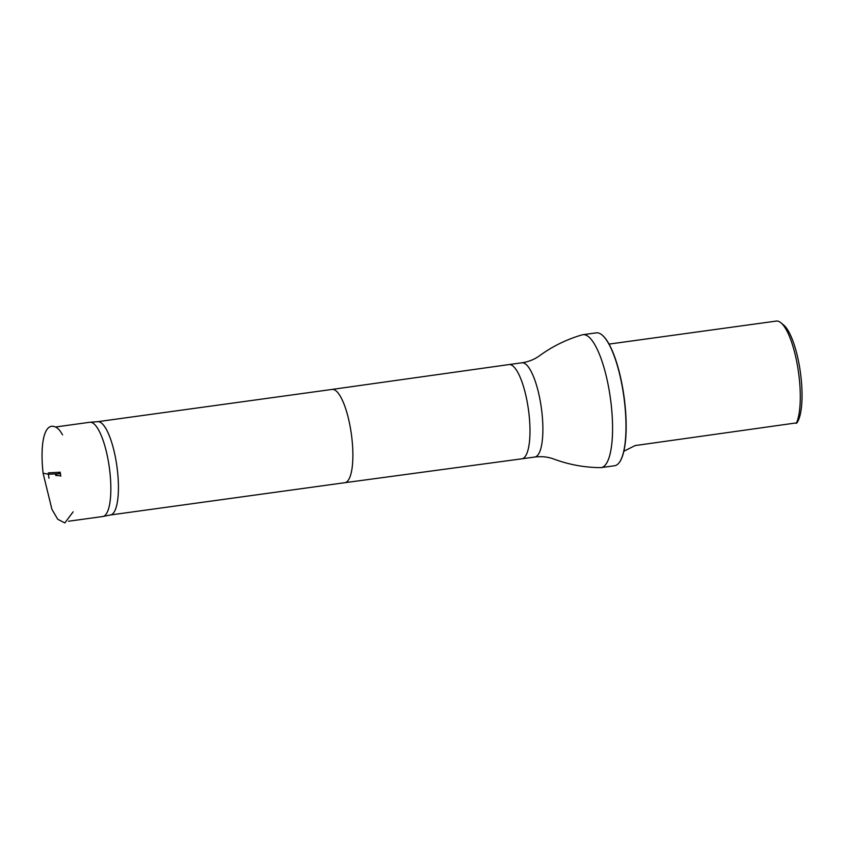 <?xml version="1.0" encoding="UTF-8"?>
<svg xmlns="http://www.w3.org/2000/svg" width="844" height="844" viewBox="0 0 844 844"><rect width="100%" height="100%" fill="white"/><g stroke="black" fill="none" stroke-linecap="round" stroke-linejoin="round"><path stroke-width="1.27" d="M60.451 473.674L48.424 474.233L48.984 478.221L48.424 474.244L43.086 473.199L51.906 509.301L57.751 519.282L64.83 522.921L73.133 511.844M55.556 426.99L89.78 422.274A47.559 13.188 82.2 0 1 90.013 422.253A47.559 13.188 82.2 0 1 109.34 467.597A47.559 13.188 82.2 0 1 102.979 516.475A47.559 13.188 82.2 0 1 102.757 516.517L68.522 521.233M623.864 451.255L635.078 445.579L796.968 422.812A51.484 14.274 -97.8 0 0 797.063 422.675A51.484 14.274 -97.8 0 0 800.407 372.457A51.484 14.274 -97.8 0 0 783.622 325.014L780.9 322.767A54.195 15.023 -97.8 0 0 776.29 321.079L609.03 344.099M796.968 422.812L796.293 423.382A54.195 15.023 -97.8 0 0 799.057 376.551A54.195 15.023 -97.8 0 0 780.9 322.767M97.587 421.694A47.074 13.05 82.2 0 1 97.809 421.673A47.074 13.05 82.2 0 1 116.936 466.553A47.074 13.05 82.2 0 1 110.648 514.935A47.074 13.05 82.2 0 1 110.427 514.967M534.801 457.037A47.559 13.188 82.2 0 0 541.373 408.116A47.559 13.188 82.2 0 0 521.824 362.804C528.639 361.77 534.59 359.396 539.654 355.672C552.567 346.283 566.725 339.351 582.138 334.857A67.077 18.6 82.2 0 1 582.877 334.699A67.077 18.6 82.2 0 1 610.455 398.611A67.077 18.6 82.2 0 1 601.171 467.597A67.077 18.6 82.2 0 1 600.422 467.639C584.364 467.481 568.856 464.633 553.896 459.083C548.009 456.868 541.648 456.182 534.801 457.037L521.898 458.809A47.559 13.188 82.2 0 1 521.887 458.809A47.559 13.188 82.2 0 0 528.481 409.899A47.559 13.188 82.2 0 0 508.921 364.576A47.559 13.188 82.2 0 1 508.921 364.576L332.03 389.422A47.074 13.05 82.2 0 1 332.04 389.422A47.074 13.05 82.2 0 1 351.389 434.28A47.074 13.05 82.2 0 1 344.879 482.694A47.074 13.05 82.2 0 1 344.869 482.694L110.543 514.956M619.612 462.037A66.803 18.526 -97.8 0 0 619.718 461.9A66.803 18.526 -97.8 0 0 624.043 396.733A66.803 18.526 -97.8 0 0 602.268 335.173A66.803 18.526 -97.8 0 0 602.131 335.057M601.171 467.597L614.58 465.751A67.077 18.6 -97.8 0 0 619.517 462.185A67.077 18.6 -97.8 0 0 623.864 396.764A67.077 18.6 -97.8 0 0 601.994 334.941A67.077 18.6 -97.8 0 0 596.286 332.852L582.877 334.699M60.779 476.174L60.578 474.539M48.277 472.893L60.219 472.197M62.572 434.86L60.694 431.864C58.458 428.478 55.841 426.61 52.855 426.262C43.403 425.471 40.164 446.782 43.086 473.199M55.535 474.634L60.335 472.893M56.031 474.296L55.725 475.415L56.031 474.296M55.809 474.655L56.073 475.488L60.726 475.742M97.809 421.673L90.013 422.253M110.648 514.935L102.979 516.475M332.04 389.422L97.704 421.683M344.869 482.694L521.887 458.809M521.824 362.804L508.921 364.576"/></g></svg>
